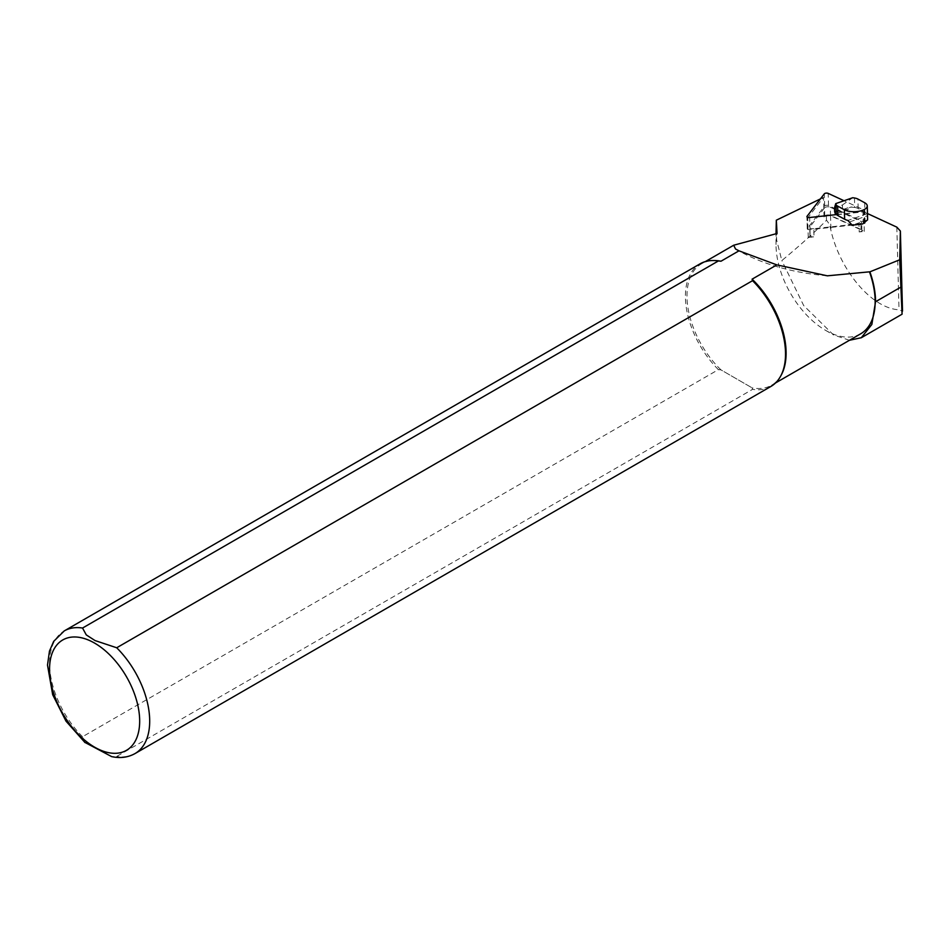 <?xml version="1.0" encoding="UTF-8"?>
<svg xmlns="http://www.w3.org/2000/svg" width="950" height="950" viewBox="0 0 950 950"><rect width="100%" height="100%" fill="white"/><g stroke="black" fill="none" stroke-linecap="round" stroke-linejoin="round"><path stroke-width="0.71" stroke-dasharray="4.75 3.56" d="M859.192 231.942A3.396 1.461 -1.5 0 0 861.911 230.434A3.396 1.461 -1.5 0 0 861.876 230.256L864.31 231.384L859.192 231.942L858.966 223.808L813.794 228.713L814.008 236.847L808.248 237.476L810.113 235.042L809.899 226.908A3.396 1.461 -1.5 0 0 809.721 227.394A3.396 1.461 -1.5 0 0 813.794 228.713M776.019 228.701L776.661 240.112L781.838 260.573C801.349 244.304 816.216 230.862 826.464 220.257C828.649 222.561 830.146 225.958 830.941 230.446C840.406 271.403 872.314 308.596 899.021 309.771L902.5 311.161M830.526 215.365A3.396 1.461 178.5 0 0 824.754 215.994L824.018 216.956L826.346 215.816A2.826 1.211 178.5 0 1 830.549 215.745L861.876 230.256A3.396 1.461 -1.5 0 0 861.056 229.508L830.526 215.365L830.312 207.231L860.842 221.374A3.396 1.461 -1.5 0 1 861.697 222.3A3.396 1.461 -1.5 0 1 858.966 223.808M860.629 333.83A70.098 40.47 60 0 1 825.586 330.351A70.098 40.47 60 0 1 776.019 244.506A70.098 40.47 60 0 1 777.053 233.486M849.466 340.278L833.494 334.923L803.676 305.556L781.838 260.573M867.599 219.842L852.197 225.209M824.018 216.956L823.508 197.41L807.726 217.93L863.799 211.838L867.469 213.536M823.508 197.41L820.396 198.93M781.185 375.167A70.098 40.47 60 0 1 771.59 385.237A70.098 40.47 60 0 1 752.091 387.849L752.543 389.358L116.707 756.449L111.649 756.604M84.621 742.247L82.543 736.725L718.39 369.633L720.991 369.894L752.091 387.849L720.991 369.894A70.098 40.47 60 0 1 701.492 263.827A70.098 40.47 60 0 1 715.006 260.549M718.39 369.633A70.799 40.874 60 0 1 700.067 263.839M770.866 386.472A70.799 40.874 60 0 1 752.543 389.358M864.31 231.384L863.799 211.838M824.754 215.994L824.541 207.86L809.899 226.908M808.248 237.476L807.726 217.93M810.113 235.042A3.396 1.461 -1.5 0 0 809.934 235.529A3.396 1.461 -1.5 0 0 814.008 236.847M854.454 197.992L854.703 207.456L850.155 207.017L847.804 209.677L836.178 213.714M854.703 207.456A8.491 3.634 178.5 0 1 858.182 208.537L864.916 212.183A12.742 5.462 178.5 0 1 866.946 213.821L867.599 218.393M834.634 211.577L842.531 208.846L842.424 204.998L834.539 207.741M847.804 209.677L842.531 208.846M842.424 204.998L852.744 197.719M824.541 207.86A3.396 1.461 178.5 0 1 830.312 207.231M836.617 214.581L862.992 211.708A2.268 0.974 -1.5 0 0 864.797 210.71A2.268 0.974 -1.5 0 0 864.227 210.092L844.039 200.735M807.369 228.487A2.268 0.974 -1.5 0 0 807.251 228.808A2.268 0.974 -1.5 0 0 809.958 229.686L863.312 223.891A2.268 0.974 -1.5 0 0 865.117 222.894A2.268 0.974 -1.5 0 0 864.559 222.264L828.507 205.568A2.268 0.974 -1.5 0 0 824.659 205.984L807.369 228.487L807.037 216.303M826.346 215.816L826.464 220.257M896.824 227.145L899.021 309.771M830.549 215.745L830.941 230.446M82.543 736.725A70.799 40.874 60 0 1 64.232 630.931M135.031 753.564A70.799 40.874 60 0 1 116.707 756.449M849.312 207.623L851.366 206.922M866.946 213.821L847.887 220.447M858.182 208.537L857.921 199.061M864.666 202.718L864.916 212.183M849.822 221.861L867.433 215.745M861.056 229.508L860.842 221.374M809.958 229.686L809.637 217.514M824.659 205.984L824.339 193.812M828.507 205.568L828.186 193.396M864.559 222.264L864.227 210.092M863.312 223.891L862.992 211.708M825.586 330.351L833.494 334.923M776.019 244.506L776.019 233.902M735.538 249.007C760.843 263.791 791.457 272.733 827.367 275.821M771.59 385.237L775.509 382.969M701.492 263.827L705.411 261.559M835.608 212.064L850.226 206.993M809.934 235.529L809.721 227.394M861.911 230.434L861.697 222.3M807.251 228.808L806.918 216.624M865.117 222.894L864.797 210.71"/><path stroke-width="1.43" d="M899.745 259.754L900.374 231.135L902.072 314.201L899.745 259.754L869.879 271.842A70.383 40.636 60 0 1 875.544 301.744L871.851 324.461L861.294 337.725L849.466 340.278M869.879 271.842L869.464 271.831A70.098 40.47 60 0 1 860.629 333.83L775.509 382.969M869.464 271.831L827.367 275.821L776.827 264.884L738.981 250.824L735.538 249.007L733.685 245.231L777.053 233.486L776.328 220.198L776.019 233.902M837.639 206.114A8.491 3.634 178.5 0 1 835.976 204.404L835.739 203.621L852.744 197.719L854.454 197.992A8.491 3.634 178.5 0 1 857.921 199.061L864.666 202.718A12.742 5.462 178.5 0 1 867.267 205.901A12.742 5.462 178.5 0 1 862.232 210.425A12.742 5.462 178.5 0 1 844.384 209.772L837.639 206.114L837.9 215.579L844.633 219.236A12.742 5.462 178.5 0 0 847.887 220.447L852.197 225.209L862.6 223.986L867.599 219.842L867.599 218.393M820.396 198.93L776.328 220.198M867.469 213.536L896.824 227.145L900.374 231.016L902.5 311.113M82.543 628.045A70.799 40.874 60 0 0 64.232 630.931L700.067 263.839A70.799 40.874 60 0 1 713.711 260.526L715.006 260.549A70.098 40.47 60 0 1 720.991 261.214L718.39 260.953L82.543 628.045L86.272 634.897L95.036 640.561L116.707 647.769L752.543 280.678L752.091 279.169L776.827 264.884M752.091 279.169A70.098 40.47 60 0 1 781.185 375.167L780.556 376.307A70.799 40.874 60 0 1 770.866 386.472L135.031 753.564A70.799 40.874 60 0 0 116.707 647.769M738.981 250.824L720.991 261.214M713.711 260.526A70.799 40.874 60 0 1 718.39 260.953M752.543 280.678A70.799 40.874 60 0 1 780.556 376.307M111.649 756.604L84.621 742.247M837.9 215.579A8.491 3.634 178.5 0 1 836.226 213.869L835.976 204.404M835.549 212.088L836.226 213.869M835.739 203.621L834.539 207.741L834.634 211.577L835.359 213.999L835.608 212.064M836.178 213.714L835.359 213.999M844.039 200.735L828.186 193.396A2.268 0.974 -1.5 0 0 824.339 193.812L807.037 216.303A2.268 0.974 -1.5 0 0 806.918 216.624A2.268 0.974 -1.5 0 0 809.637 217.514L836.617 214.581M875.544 301.744L900.422 287.375M94.62 643.114A63.721 36.789 60 0 1 133.641 743.684A63.721 36.789 60 0 1 55.599 698.63A63.721 36.789 60 0 1 94.62 643.114M844.633 219.236L844.384 209.772M861.306 337.737L902.072 314.201M705.411 261.559L733.554 245.314M64.232 630.931L53.663 641.393L49.471 651.094L47.5 665.083L52.678 694.688L65.989 721.145L85.061 742.615M111.328 756.533C120.021 758.492 127.918 757.506 135.031 753.564M867.267 205.901L867.599 218.346"/></g></svg>
